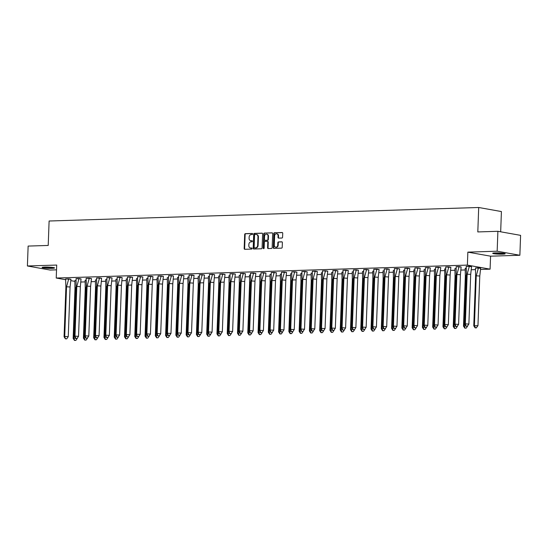<?xml version="1.0" encoding="UTF-8"?>
<svg xmlns="http://www.w3.org/2000/svg" width="548" height="548" viewBox="0 0 548 548"><rect width="100%" height="100%" fill="white"/><g stroke="black" fill="none" stroke-linecap="round" stroke-linejoin="round"><path stroke-width="0.82" d="M252.655 233.982A0.548 0.452 -79.9 0 0 252.224 233.455L245.36 233.667A0.788 0.644 -79.9 0 0 244.682 234.469L244.168 248.532A0.788 0.644 -79.9 0 0 244.785 249.299L251.655 249.08A0.548 0.452 -79.9 0 0 251.696 247.984L250.806 248.011A2.514 2.055 -79.9 0 1 250.457 247.991A2.514 2.055 -79.9 0 1 248.826 245.579L248.874 244.408A2.514 2.055 -79.9 0 1 251.032 241.839L251.922 241.812A0.548 0.452 -79.9 0 0 251.957 240.716L251.073 240.75A2.514 2.055 -79.9 0 1 250.724 240.723A2.514 2.055 -79.9 0 1 249.093 238.311L249.135 237.14A2.514 2.055 -79.9 0 1 251.299 234.571L252.19 234.544A0.548 0.452 -79.9 0 0 252.655 233.982M502.475 254.169A6.24 0.61 2.1 0 1 496.022 253.971A6.24 0.61 2.1 0 1 492.693 253.306A6.24 0.61 2.1 0 1 495.392 252.902A6.24 0.61 2.1 0 1 501.845 253.101A6.24 0.61 2.1 0 1 505.174 253.765A6.24 0.61 2.1 0 1 502.475 254.169M51.882 268.342A6.24 0.61 2.1 0 1 45.429 268.143A6.24 0.61 2.1 0 1 42.1 267.479A6.24 0.61 2.1 0 1 44.792 267.075A6.24 0.61 2.1 0 1 51.245 267.273A6.24 0.61 2.1 0 1 54.574 267.938A6.24 0.61 2.1 0 1 51.882 268.342M519.867 255.265L497.159 251.203L467.855 252.128L490.57 256.183L519.867 255.265L520.6 235.359L497.892 231.304L477.808 231.934L478.699 207.493L49.108 221.008L48.21 245.449L28.133 246.079L27.4 265.979L50.108 270.041L56.526 269.842M497.892 231.304L497.159 251.203M281.898 238.024A0.788 0.644 -79.9 0 0 282.576 237.222L282.72 233.27A0.788 0.644 -79.9 0 0 282.104 232.51L274.48 232.749A0.788 0.644 -79.9 0 0 273.801 233.551L273.288 247.621A0.788 0.644 -79.9 0 0 273.904 248.381L281.528 248.141A0.788 0.644 -79.9 0 0 282.206 247.34L282.378 242.572A0.788 0.644 -79.9 0 0 281.761 241.812L278.5 241.915A0.788 0.644 -79.9 0 0 277.822 242.716L277.74 245.079A2.103 1.719 -79.9 0 1 275.637 247.203A2.103 1.719 -79.9 0 1 274.281 245.189L274.617 235.928A2.103 1.719 -79.9 0 1 276.719 233.804A2.103 1.719 -79.9 0 1 278.076 235.818L278.021 237.359A0.788 0.644 -79.9 0 0 278.637 238.127L281.898 238.024M65.719 279.733L56.225 278.035L56.704 265.061L27.4 265.979M56.225 278.035L467.382 265.102L490.09 269.164L480.473 269.465M467.855 252.128L467.382 265.102M262.622 233.907A0.788 0.644 -79.9 0 0 261.999 233.147L254.375 233.386A0.788 0.644 -79.9 0 0 253.703 234.188L253.183 248.251A0.788 0.644 -79.9 0 0 253.799 249.011L261.43 248.771A0.788 0.644 -79.9 0 0 262.102 247.97L262.622 233.907M264.424 233.071L272.055 232.832A0.788 0.644 -79.9 0 1 272.671 233.592L272.157 247.655A0.788 0.644 -79.9 0 1 271.479 248.456L268.219 248.559A0.788 0.644 -79.9 0 1 267.595 247.799L267.808 242.093A0.788 0.644 -79.9 0 0 267.191 241.332L265.026 241.401A0.788 0.644 -79.9 0 0 264.348 242.202L264.129 248.141A0.548 0.452 -79.9 0 1 263.225 248.169L263.752 233.873A0.788 0.644 -79.9 0 1 264.424 233.071L272.356 232.914M500.673 231.797L501.413 211.555L478.699 207.493M74.802 281.357L70.767 280.638M475.376 269.623L471.294 269.753M465.101 269.952L461.026 270.075M454.833 270.274L450.751 270.397M444.558 270.596L440.482 270.726M434.283 270.918L430.207 271.048M424.015 271.239L419.932 271.37M413.74 271.561L409.664 271.692M403.472 271.89L399.389 272.014M393.197 272.212L389.121 272.335M382.922 272.534L378.846 272.664M372.654 272.856L368.571 272.986M362.379 273.178L358.303 273.308M352.111 273.5L348.028 273.63M341.836 273.829L337.76 273.952M331.561 274.151L327.485 274.274M321.292 274.473L317.21 274.603M311.017 274.795L306.942 274.925M300.749 275.117L296.667 275.247M290.474 275.439L286.399 275.569M280.199 275.767L276.124 275.891M269.931 276.089L265.849 276.213M259.656 276.411L255.58 276.541M249.388 276.733L245.305 276.863M239.113 277.055L235.037 277.185M228.838 277.377L224.762 277.507M218.57 277.706L214.487 277.829M208.295 278.028L204.219 278.151M198.027 278.35L193.944 278.48M187.752 278.672L183.676 278.802M177.477 278.994L173.401 279.124M167.209 279.316L163.126 279.446M156.934 279.644L152.858 279.768M146.665 279.966L142.583 280.096M136.39 280.288L132.315 280.418M126.115 280.61L122.04 280.74M115.847 280.932L111.765 281.062M105.572 281.254L101.496 281.384M95.304 281.583L91.221 281.706M85.029 281.905L80.953 282.035M70.076 286.981L68.253 336.664L64.719 336.465L65.39 338.815L64.068 336.794L64.719 336.465L66.541 286.789L70.076 286.981L70.945 279.233L65.602 278.946L65.89 287.118L66.541 286.789L68.733 278.857L65.774 278.939M75.453 338.185L73.151 338.417L74.973 288.741L74.857 280.576L75.932 280.542L74.857 280.597M81.049 278.918L76.042 278.651M86.207 280.206L85.132 280.24M90.626 286.337L88.803 336.013L85.262 335.821L85.933 338.171L84.611 336.143L85.262 335.821L87.084 286.145L90.626 286.337L91.489 278.589L86.146 278.295L86.433 286.467L87.084 286.145L89.276 278.213L86.317 278.295M96.003 337.534L93.694 337.774L95.516 288.09L95.4 279.932L96.482 279.898L95.4 279.953M101.592 278.268L96.585 278.007M106.75 279.562L105.675 279.59M111.169 285.693L109.347 335.369L105.805 335.177L106.476 337.527L105.154 335.499L105.805 335.177L107.627 285.501L111.169 285.693L112.032 277.939L106.86 277.658L106.976 285.823L107.627 285.501L109.826 277.555L106.86 277.644M116.546 336.89L114.237 337.123L116.06 287.447L115.943 279.281L117.025 279.247L115.943 279.302M122.142 277.624L117.128 277.356M127.294 278.911L126.218 278.946M131.712 285.042L129.89 334.725L126.348 334.527L127.02 336.876L125.698 334.855L126.348 334.527L128.17 284.85L130.369 276.918L127.403 277.014L127.52 285.179L131.712 285.042L132.582 277.295L127.403 277.035M137.089 336.246L134.787 336.479L136.603 286.803L136.486 278.637L137.569 278.603L136.486 278.658M141.987 284.72L140.165 334.396L136.623 334.205L137.295 336.554L135.972 334.533L136.623 334.205L138.445 284.528L141.987 284.72L142.85 276.973L137.507 276.685L137.795 284.857L138.445 284.528L140.637 276.596L137.678 276.678M147.364 335.917L145.056 336.157L146.878 286.481L146.761 278.316L147.844 278.281L146.761 278.336M152.954 276.658L147.946 276.391M158.112 277.946L157.036 277.98M162.53 284.076L160.708 333.753L157.166 333.561L157.838 335.91L156.516 333.883L157.166 333.561L158.989 283.885L162.53 284.076L163.393 276.329L158.057 276.034L158.338 284.207L158.989 283.885L161.187 275.952L158.221 276.028M167.907 335.273L165.599 335.506L167.421 285.83L167.304 277.672L168.387 277.637L167.304 277.692M173.504 276.007L168.489 275.74M178.655 277.295L177.579 277.329M183.073 283.432L181.251 333.109L177.71 332.917L178.381 335.26L177.059 333.239L177.71 332.917L179.532 283.234L183.073 283.432L183.943 275.678L178.6 275.391L178.881 283.563L179.532 283.234L181.731 275.308L178.764 275.384M188.45 334.629L186.149 334.862L187.964 285.186L187.848 277.021L188.93 276.987L187.848 277.041M194.047 275.363L189.039 275.096M199.205 276.651L198.123 276.685M203.616 282.782L201.794 332.458L198.253 332.266L198.924 334.616L197.609 332.595L198.253 332.266L200.075 282.59L202.274 274.658L199.308 274.754L199.424 282.912L203.616 282.782L204.486 275.034L199.308 274.774M208.994 333.979L206.692 334.218L208.514 284.542L208.398 276.377L209.473 276.343L208.391 276.398M214.59 274.712L209.418 274.418L209.699 282.59L210.35 282.268L212.549 274.336L209.583 274.418M219.269 333.657L216.96 333.89L218.782 284.213L218.666 276.055L219.748 276.021L218.666 276.076M224.159 282.138L222.337 331.814L218.803 331.622L219.474 333.972L218.152 331.944L218.803 331.622L220.625 281.946L222.817 274.014L219.858 274.103L219.974 282.268L224.159 282.138L225.029 274.39L219.851 274.123M230.016 275.678L228.941 275.713M234.434 281.816L232.612 331.492L229.071 331.3L229.742 333.65L228.42 331.622L229.071 331.3L230.893 281.624L234.434 281.816L235.304 274.062L229.961 273.774L230.242 281.946L230.893 281.624L233.092 273.692L230.126 273.767M239.812 333.013L237.51 333.246L239.325 283.569L239.209 275.404L240.291 275.37L239.209 275.425M245.408 273.747L240.401 273.479M250.566 275.034L249.484 275.069M254.978 281.165L253.155 330.848L249.614 330.65L250.285 332.999L248.97 330.978L249.614 330.65L251.436 280.973L254.978 281.165L255.848 273.418L250.505 273.13L250.785 281.302L251.436 280.973L253.635 273.041L250.676 273.123M260.355 332.369L258.053 332.602L259.875 282.926L259.759 274.76L260.834 274.726L259.752 274.781M265.951 273.103L260.944 272.836M271.109 274.39L270.027 274.425M275.521 280.521L273.705 330.197L270.164 330.006L270.835 332.355L269.513 330.328L270.164 330.006L271.986 280.329L274.178 272.397L271.219 272.493L271.335 280.651L275.521 280.521L276.391 272.774L271.212 272.514M280.905 331.718L278.596 331.951L280.418 282.275L280.302 274.116L281.377 274.082L280.302 274.137M286.494 272.452L281.487 272.185M291.652 273.74L290.57 273.815M296.071 279.877L294.249 329.554L290.707 329.362L291.378 331.711L290.056 329.684L290.707 329.362L292.529 279.686L294.721 271.753L291.762 271.842L291.879 280.007L296.071 279.877L296.934 272.123L291.762 271.863M301.448 331.074L299.139 331.307L300.962 281.631L300.845 273.466L301.927 273.431L300.845 273.486M306.339 279.555L304.517 329.232L300.975 329.04L301.647 331.382L300.331 329.362L300.975 329.04L302.797 279.357L306.339 279.555L307.209 271.801L301.866 271.513L302.147 279.686L302.797 279.357L304.996 271.431L302.037 271.507M311.716 330.752L309.415 330.985L311.237 281.309L311.12 273.144L312.196 273.11L311.113 273.164M317.313 271.486L312.305 271.219M322.471 272.774L321.388 272.808M326.882 278.905L325.067 328.581L321.525 328.389L322.197 330.739L320.875 328.718L321.525 328.389L323.347 278.713L326.882 278.905L327.752 271.157L322.409 270.863L322.697 279.035L323.347 278.713L325.539 270.781L322.58 270.863M332.266 330.101L329.958 330.341L331.78 280.658L331.663 272.5L332.739 272.466L331.663 272.52M337.856 270.835L332.848 270.575M343.014 272.13L341.938 272.164M347.432 278.261L345.61 327.937L342.068 327.745L342.74 330.095L341.418 328.067L342.068 327.745L343.891 278.069L347.432 278.261L348.295 270.513L342.959 270.219L343.24 278.391L343.891 278.069L346.083 270.137L343.123 270.212M352.809 329.458L350.501 329.691L352.323 280.014L352.206 271.856L353.289 271.822L352.206 271.87M358.399 270.191L353.392 269.924M363.557 271.479L362.481 271.513M367.975 277.617L366.153 327.293L362.612 327.101L363.283 329.444L361.961 327.423L362.612 327.101L364.434 277.418L367.975 277.617L368.838 269.863L363.666 269.582L363.783 277.747L364.434 277.418L366.633 269.472L363.666 269.602M373.352 328.814L371.044 329.047L372.866 279.37L372.75 271.205L373.832 271.171L372.75 271.226M378.243 277.288L376.428 326.964L372.887 326.772L373.558 329.122L372.236 327.101L372.887 326.772L374.709 277.096L378.243 277.288L379.113 269.541L373.77 269.253L374.058 277.425L374.709 277.096L376.901 269.164L373.942 269.246M383.627 328.492L381.319 328.725L383.141 279.048L383.025 270.883L384.1 270.849L383.025 270.904M389.217 269.226L384.21 268.958M394.375 270.513L393.3 270.548M398.793 276.644L396.971 326.32L393.43 326.129L394.101 328.478L392.779 326.45L393.43 326.129L395.252 276.452L398.793 276.644L399.656 268.897L394.32 268.602L394.601 276.774L395.252 276.452L397.444 268.52L394.485 268.602M404.171 327.841L401.862 328.074L403.684 278.398L403.568 270.239L404.65 270.205L403.568 270.26M409.76 268.575L404.753 268.308M414.918 269.863L413.843 269.897M419.336 276L417.514 325.676L413.973 325.485L414.644 327.834L413.322 325.807L413.973 325.485L415.795 275.808L419.336 276L420.2 268.246L414.863 267.958L415.144 276.13L415.795 275.808L417.994 267.876L415.028 267.951M424.714 327.197L422.405 327.43L424.227 277.754L424.111 269.589L425.193 269.554L424.111 269.609M430.31 267.931L425.296 267.664M435.461 269.219L434.386 269.253M439.88 275.349L438.058 325.026L434.516 324.834L435.187 327.183L433.865 325.163L434.516 324.834L436.338 275.158L438.537 267.225L435.571 267.321L435.687 275.486L439.88 275.349L440.75 267.602L435.571 267.342M445.257 326.553L442.955 326.786L444.777 277.11L444.661 268.945L445.736 268.91L444.654 268.965M450.853 267.287L445.682 266.986L445.962 275.158L446.613 274.836L448.805 266.903L445.846 266.986M455.532 326.224L453.223 326.464L455.046 276.781L454.929 268.623L456.011 268.589L454.929 268.643M461.128 266.958L456.114 266.698M466.28 268.253L465.197 268.321M470.698 274.384L468.876 324.06L465.334 323.868L466.005 326.218L464.683 324.19L465.334 323.868L467.156 274.192L470.698 274.384L471.561 266.629L466.225 266.342L466.506 274.514L467.156 274.192L469.355 266.26L466.389 266.335M480.48 268.225L478.438 267.883L476.239 275.815L479.781 276.007L480.651 268.26L475.472 267.993M490.57 256.183L490.09 269.164M250.95 240.743A2.514 2.055 -79.9 0 0 251.176 240.805A2.514 2.055 -79.9 0 0 251.525 240.825L251.073 240.75M252.21 240.805L251.525 240.825M250.683 248.011A2.514 2.055 -79.9 0 0 250.909 248.073A2.514 2.055 -79.9 0 0 251.258 248.093L250.806 248.011M251.943 248.073L251.258 248.093M252.477 233.537L245.812 233.749A0.788 0.644 -79.9 0 0 245.141 234.551L244.62 248.614A0.788 0.644 -79.9 0 0 244.935 249.292M262.307 233.229L254.827 233.469A0.788 0.644 -79.9 0 0 254.156 234.27L253.642 248.333A0.788 0.644 -79.9 0 0 253.95 249.004M255.046 234.455A0.548 0.452 -79.9 0 0 254.573 235.017L254.121 247.36A0.548 0.452 -79.9 0 0 254.553 247.895L255.491 247.867A2.514 2.055 -79.9 0 0 257.649 245.299L257.957 236.859A2.514 2.055 -79.9 0 0 256.334 234.455A2.514 2.055 -79.9 0 0 255.985 234.428L255.046 234.455M254.854 247.949A0.548 0.452 -79.9 0 0 255.005 247.977L254.553 247.895M256.56 234.51A2.514 2.055 -79.9 0 1 256.786 234.53A2.514 2.055 -79.9 0 1 258.416 236.941L258.108 245.381A2.514 2.055 -79.9 0 1 255.943 247.949L255.005 247.977M267.403 241.373L267.643 241.415A0.788 0.644 -79.9 0 1 268.26 242.175L268.054 247.881A0.788 0.644 -79.9 0 0 268.362 248.552M264.883 233.147A0.788 0.644 -79.9 0 0 264.204 233.948L263.684 248.251A0.548 0.452 -79.9 0 0 263.821 248.662M268.027 236.174A2.103 1.719 -79.9 0 0 266.664 234.16A2.103 1.719 -79.9 0 0 264.568 236.284L264.444 239.544A0.788 0.644 -79.9 0 0 265.068 240.305L267.232 240.236A0.788 0.644 -79.9 0 0 267.904 239.435L268.027 236.174L268.479 236.257A2.103 1.719 -79.9 0 0 267.123 234.243A2.103 1.719 -79.9 0 0 266.89 234.222M265.301 240.353A0.788 0.644 -79.9 0 0 265.52 240.387L265.068 240.305M268.479 236.257L268.356 239.517A0.788 0.644 -79.9 0 1 267.684 240.319L265.52 240.387M276.939 233.866A2.103 1.719 -79.9 0 1 277.172 233.886A2.103 1.719 -79.9 0 1 278.528 235.9L278.473 237.442A0.788 0.644 -79.9 0 0 278.788 238.12M275.87 247.223A2.103 1.719 -79.9 0 0 276.089 247.285A2.103 1.719 -79.9 0 0 278.192 245.161L277.74 245.079M282.069 241.894L278.953 241.997A0.788 0.644 -79.9 0 0 278.274 242.798L278.192 245.161M282.412 232.599L274.932 232.832A0.788 0.644 -79.9 0 0 274.253 233.633L273.74 247.703A0.788 0.644 -79.9 0 0 274.055 248.374M76.124 286.44L75.624 288.412L76.097 288.44M73.151 338.417L74.473 340.438L75.871 340.397L74.686 340.335L73.802 338.095L75.624 288.412L74.973 288.741M75.871 340.397L77.343 338.287M70.781 279.206L68.733 278.843M64.068 336.794L65.89 287.118M65.39 338.815L66.568 338.883L65.602 338.712M68.253 336.664L66.781 338.774M53.142 267.493A5.405 0.527 2.1 0 1 46.046 267.465A5.405 0.527 2.1 0 1 43.559 267.143M43.045 267.191A6.206 0.61 -177.9 0 0 45.703 267.527A6.206 0.61 -177.9 0 0 53.656 267.582M46.429 267.054A5.001 0.493 -177.9 0 0 50.286 267.198M503.735 253.32A5.405 0.527 2.1 0 1 496.639 253.292A5.405 0.527 2.1 0 1 494.159 252.971M493.638 253.018A6.206 0.61 -177.9 0 0 496.296 253.354A6.206 0.61 -177.9 0 0 504.249 253.409M497.029 252.881A5.001 0.493 -177.9 0 0 500.879 253.025M86.399 286.118L85.892 288.09L86.372 288.118M85.728 337.856L83.426 338.095L85.241 288.419L85.125 280.254L86.207 280.22M83.426 338.095L84.741 340.116L86.139 340.075L84.961 340.007L84.07 337.767L85.892 288.09L85.241 288.419M86.139 340.075L87.612 337.958M96.667 285.796L96.167 287.769L96.647 287.796M93.694 337.774L95.016 339.794L96.414 339.753L95.236 339.685L94.345 337.445L96.167 287.769L95.516 288.09M96.414 339.753L97.887 337.637M106.942 285.474L106.442 287.447L106.915 287.474M106.271 337.212L103.969 337.445L105.791 287.769L105.675 279.61L106.75 279.576M103.969 337.445L105.291 339.472L106.682 339.424L105.504 339.363L104.62 337.123L106.442 287.447L105.791 287.769M106.682 339.424L108.155 337.315M117.21 285.152L116.71 287.125L117.19 287.152M114.237 337.123L115.559 339.15L116.957 339.102L115.779 339.041L114.888 336.801L116.71 287.125L116.06 287.447M116.957 339.102L118.43 336.993M127.485 284.83L126.985 286.803L127.458 286.823M126.814 336.568L124.512 336.801L126.335 287.125L126.218 278.959L127.294 278.925M124.512 336.801L125.835 338.828L127.232 338.78L126.047 338.719L125.163 336.479L126.985 286.803L126.335 287.125M127.232 338.78L128.705 336.671M76.158 286.796L76.809 286.467L79.008 278.535L76.042 278.631L76.158 286.796L74.336 336.472L74.987 336.143L76.809 286.467L80.351 286.659L81.049 278.905L79.008 278.521M78.528 336.335L77.056 338.452L75.877 338.383L74.987 336.143L78.528 336.335L80.351 286.659M75.877 338.383L74.336 336.472M75.658 338.493L77.056 338.452M89.276 278.213L91.324 278.555M84.611 336.143L86.433 286.467M85.933 338.171L87.331 338.13L86.146 338.061M88.803 336.013L87.331 338.13M96.701 286.145L97.352 285.823L99.551 277.891L96.585 277.987L96.701 286.145L94.886 335.821L95.53 335.499L97.352 285.823L100.894 286.015L101.592 278.254L99.551 277.877M99.072 335.691L97.599 337.801L96.421 337.739L95.53 335.499L99.072 335.691L100.894 286.015M96.421 337.739L94.886 335.821M96.201 337.849L97.599 337.801M111.867 277.911L109.826 277.569M105.154 335.499L106.976 285.823M106.476 337.527L107.874 337.479L106.696 337.417M109.347 335.369L107.874 337.479M117.251 285.501L117.902 285.179L120.094 277.247L117.135 277.336L117.251 285.501L115.429 335.177L116.08 334.855L117.902 285.179L121.437 285.371L122.142 277.61L120.094 277.226M119.615 335.047L118.142 337.157L116.964 337.095L116.08 334.855L119.615 335.047L121.437 285.371M116.964 337.095L115.429 335.177M116.751 337.198L118.142 337.157M137.76 284.501L137.253 286.474L137.733 286.501M134.787 336.479L136.103 338.5L137.5 338.459L136.322 338.397L135.431 336.15L137.253 286.474L136.603 286.803M137.5 338.459L138.973 336.349M130.369 276.918L132.411 277.267M125.698 334.855L127.52 285.179M127.02 336.876L128.198 336.945L127.239 336.773M129.89 334.725L128.417 336.835M148.029 284.179L147.528 286.152L148.008 286.179M145.056 336.157L146.378 338.178L147.775 338.137L146.597 338.068L145.706 335.828L147.528 286.152L146.878 286.481M147.775 338.137L149.248 336.02M142.686 276.946L140.644 276.582M135.972 334.533L137.795 284.857M137.295 336.554L138.692 336.513L137.507 336.445M140.165 334.396L138.692 336.513M158.304 283.857L157.803 285.83L158.276 285.857M157.632 335.595L155.331 335.828L157.153 286.152L157.036 277.994L158.112 277.959M155.331 335.828L156.653 337.856L158.043 337.815L156.865 337.746L155.981 335.506L157.803 285.83L157.153 286.152M158.043 337.815L159.516 335.698M148.063 284.528L148.714 284.207L150.912 276.274L147.946 276.37L148.063 284.528L146.248 334.205L146.891 333.883L148.714 284.207L152.255 284.398L152.954 276.637L150.912 276.261M150.433 334.075L148.96 336.191L147.782 336.123L146.891 333.883L150.433 334.075L152.255 284.398M147.782 336.123L146.248 334.205M147.563 336.232L148.96 336.191M168.572 283.535L168.072 285.508L168.551 285.535M165.599 335.506L166.921 337.534L168.318 337.486L167.14 337.424L166.25 335.184L168.072 285.508L167.421 285.83M168.318 337.486L169.791 335.376M161.187 275.952L163.229 276.295M156.516 333.883L158.338 284.207M157.838 335.91L159.016 335.972L158.057 335.801M160.708 333.753L159.235 335.862M178.847 283.213L178.347 285.186L178.819 285.207M178.175 334.951L175.874 335.184L177.696 285.508L177.579 277.343L178.655 277.309M175.874 335.184L177.196 337.212L178.593 337.164L177.408 337.102L176.525 334.862L178.347 285.186L177.696 285.508M178.593 337.164L180.066 335.054M168.613 283.885L169.264 283.563L171.456 275.63L168.496 275.719L168.613 283.885L166.791 333.561L167.441 333.239L169.264 283.563L172.798 283.754L173.504 275.993L171.456 275.617M170.976 333.431L169.503 335.54L168.325 335.479L167.441 333.239L170.976 333.431L172.798 283.754M168.325 335.479L166.791 333.561M168.113 335.588L169.503 335.54M189.122 282.891L188.615 284.864L189.094 284.885M186.149 334.862L187.464 336.89L188.861 336.842L187.683 336.78L186.793 334.54L188.615 284.864L187.964 285.186M188.861 336.842L190.334 334.732M181.731 275.308L183.772 275.651M177.059 333.239L178.881 283.563M178.381 335.26L179.559 335.328L178.6 335.157M181.251 333.109L179.778 335.218M199.39 282.562L198.89 284.535L199.369 284.563M198.725 334.307L196.417 334.54L198.239 284.864L198.123 276.699L199.205 276.665M196.417 334.54L197.739 336.561L199.136 336.52L197.958 336.458L197.068 334.212L198.89 284.535L198.239 284.864M199.136 336.52L200.609 334.41M189.156 283.241L189.807 282.912L191.999 274.98L189.039 275.075L189.156 283.241L187.334 332.917L187.985 332.588L189.807 282.912L193.348 283.104L194.047 275.349L192.006 274.966M191.526 332.787L190.053 334.897L188.868 334.835L187.985 332.588L191.526 332.787L193.348 283.104M188.868 334.835L187.334 332.917M188.656 334.938L190.053 334.897M209.665 282.241L209.165 284.213L209.637 284.241M206.692 334.218L208.014 336.239L209.405 336.198L208.226 336.13L207.343 333.89L209.165 284.213L208.514 284.542M209.405 336.198L210.877 334.081M202.274 274.658L204.322 275.007M197.609 332.595L199.424 282.912M198.924 334.616L200.321 334.575L199.143 334.506M201.794 332.458L200.321 334.575M219.933 281.919L219.433 283.891L219.912 283.919M216.96 333.89L218.282 335.917L219.68 335.876L218.501 335.808L217.611 333.568L219.433 283.891L218.782 284.213M219.68 335.876L221.152 333.759M213.891 282.46L212.069 332.136L208.528 331.944L209.199 334.294L207.877 332.266L208.528 331.944L210.35 282.268L213.891 282.46L214.59 274.699L212.549 274.322M207.877 332.266L209.699 282.59M209.199 334.294L210.596 334.253L209.418 334.184M212.069 332.136L210.596 334.253M230.208 281.597L229.708 283.569L230.181 283.597M229.537 333.335L227.235 333.568L229.057 283.891L228.941 275.733L230.016 275.699M227.235 333.568L228.557 335.595L229.954 335.547L228.769 335.486L227.886 333.246L229.708 283.569L229.057 283.891M229.954 335.547L231.427 333.437M222.817 274.014L224.865 274.356M218.152 331.944L219.974 282.268M219.474 333.972L220.871 333.924L219.686 333.862M222.337 331.814L220.871 333.924M240.483 281.275L239.976 283.248L240.456 283.268M237.51 333.246L238.825 335.273L240.223 335.225L239.044 335.164L238.154 332.924L239.976 283.248L239.325 283.569M240.223 335.225L241.695 333.116M233.092 273.692L235.133 274.034M228.42 331.622L230.242 281.946M229.742 333.65L230.92 333.711L229.961 333.54M232.612 331.492L231.14 333.602M250.751 280.946L250.251 282.926L250.731 282.946M250.087 332.691L247.778 332.924L249.6 283.248L249.484 275.082L250.566 275.048M247.778 332.924L249.1 334.944L250.498 334.903L249.319 334.842L248.429 332.602L250.251 282.926L249.6 283.248M250.498 334.903L251.97 332.794M240.517 281.624L241.168 281.295L243.36 273.37L240.401 273.459L240.517 281.624L238.695 331.3L239.346 330.978L241.168 281.295L244.709 281.494L245.408 273.733L243.367 273.349M242.887 331.17L241.415 333.28L240.23 333.218L239.346 330.978L242.887 331.17L244.709 281.494M240.23 333.218L238.695 331.3M240.017 333.321L241.415 333.28M261.026 280.624L260.526 282.597L260.999 282.624M258.053 332.602L259.375 334.623L260.773 334.581L259.588 334.52L258.704 332.273L260.526 282.597L259.875 282.926M260.773 334.581L262.245 332.472M253.635 273.041L255.683 273.39M248.97 330.978L250.785 281.302M250.285 332.999L251.47 333.068L250.505 332.889M253.155 330.848L251.683 332.958M271.294 280.302L270.794 282.275L271.274 282.302M270.63 332.04L268.321 332.28L270.143 282.604L270.027 274.438L271.109 274.404M268.321 332.28L269.643 334.301L271.041 334.259L269.863 334.191L268.972 331.951L270.794 282.275L270.143 282.604M271.041 334.259L272.514 332.143M261.06 280.973L261.711 280.651L263.91 272.719L260.944 272.815L261.06 280.973L259.238 330.656L259.889 330.328L261.711 280.651L265.253 280.843L265.951 273.089L263.91 272.705M263.43 330.519L261.958 332.636L260.779 332.568L259.889 330.328L263.43 330.519L265.253 280.843M260.779 332.568L259.238 330.656M260.56 332.677L261.958 332.636M281.569 279.98L281.069 281.953L281.542 281.98M278.596 331.951L279.918 333.979L281.316 333.938L280.131 333.869L279.247 331.629L281.069 281.953L280.418 282.275M281.316 333.938L282.789 331.821M274.178 272.397L276.226 272.74M269.513 330.328L271.335 280.651M270.835 332.355L272.233 332.314L271.048 332.246M273.705 330.197L272.233 332.314M291.844 279.658L291.337 281.631L291.817 281.658M291.173 331.396L288.871 331.629L290.687 281.953L290.577 273.774M288.871 331.629L290.187 333.657L291.584 333.609L290.406 333.547L289.515 331.307L291.337 281.631L290.687 281.953M291.652 273.76L290.57 273.795M291.584 333.609L293.057 331.499M281.604 280.329L282.254 280.007L284.453 272.075L281.487 272.164L281.604 280.329L279.781 330.006L280.432 329.684L282.254 280.007L285.796 280.199L286.494 272.438L284.453 272.061M283.974 329.875L282.501 331.985L281.323 331.924L280.432 329.684L283.974 329.875L285.796 280.199M281.323 331.924L279.781 330.006M281.103 332.033L282.501 331.985M302.112 279.336L301.612 281.309L302.092 281.329M299.139 331.307L300.462 333.335L301.859 333.287L300.681 333.225L299.79 330.985L301.612 281.309L300.962 281.631M301.859 333.287L303.332 331.177M294.721 271.753L296.769 272.096M290.056 329.684L291.879 280.007M291.378 331.711L292.776 331.663L291.591 331.602M294.249 329.554L292.776 331.663M312.387 279.007L311.887 280.98L312.36 281.008M309.415 330.985L310.737 333.006L312.134 332.965L310.949 332.903L310.065 330.663L311.887 280.98L311.237 281.309M312.134 332.965L313.607 330.855M307.044 271.774L304.996 271.411M300.331 329.362L302.147 279.686M301.647 331.382L302.832 331.451L301.866 331.28M304.517 329.232L303.044 331.341M322.656 278.685L322.156 280.658L322.635 280.686M321.991 330.43L319.683 330.663L321.505 280.987L321.388 272.822L322.471 272.788M319.683 330.663L321.005 332.684L322.402 332.643L321.224 332.581L320.333 330.334L322.156 280.658L321.505 280.987M322.402 332.643L323.875 330.533M312.422 279.364L313.072 279.035L315.271 271.102L312.305 271.198L312.422 279.364L310.6 329.04L311.25 328.711L313.072 279.035L316.614 279.227L317.313 271.472L315.271 271.089M314.792 328.903L313.319 331.019L312.141 330.951L311.25 328.711L314.792 328.903L316.614 279.227M312.141 330.951L310.6 329.04M311.922 331.061L313.319 331.019M332.931 278.363L332.431 280.336L332.903 280.364M329.958 330.341L331.28 332.362L332.677 332.321L331.492 332.252L330.608 330.012L332.431 280.336L331.78 280.658M332.677 332.321L334.15 330.204M325.539 270.781L327.588 271.13M320.875 328.718L322.697 279.035M322.197 330.739L323.594 330.697L322.409 330.629M325.067 328.581L323.594 330.697M343.206 278.041L342.699 280.014L343.178 280.042M342.534 329.78L340.233 330.012L342.048 280.336L341.931 272.178L343.014 272.144M340.233 330.012L341.548 332.04L342.945 331.999L341.767 331.93L340.877 329.691L342.699 280.014L342.048 280.336M342.945 331.999L344.418 329.882M332.965 278.713L333.616 278.391L335.814 270.459L332.848 270.554L332.965 278.713L331.143 328.389L331.793 328.067L333.616 278.391L337.157 278.583L337.856 270.822L335.814 270.445M335.335 328.259L333.862 330.369L332.684 330.307L331.793 328.067L335.335 328.259L337.157 278.583M332.684 330.307L331.143 328.389M332.465 330.417L333.862 330.369M353.474 277.72L352.974 279.692L353.453 279.72M350.501 329.691L351.823 331.718L353.22 331.67L352.042 331.609L351.152 329.369L352.974 279.692L352.323 280.014M353.22 331.67L354.693 329.56M346.083 270.137L348.131 270.479M341.418 328.067L343.24 278.391M342.74 330.095L344.137 330.047L342.952 329.985M345.61 327.937L344.137 330.047M363.749 277.398L363.249 279.37L363.721 279.391M363.077 329.136L360.776 329.369L362.598 279.692L362.481 271.527L363.557 271.493M360.776 329.369L362.098 331.396L363.495 331.348L362.31 331.287L361.427 329.047L363.249 279.37L362.598 279.692M363.495 331.348L364.968 329.238M353.508 278.069L354.159 277.747L356.358 269.815L353.392 269.904L353.508 278.069L351.693 327.745L352.337 327.423L354.159 277.747L357.7 277.939L358.399 270.178L356.358 269.801M355.878 327.615L354.405 329.725L353.227 329.663L352.337 327.423L355.878 327.615L357.7 277.939M353.227 329.663L351.693 327.745M353.008 329.773L354.405 329.725M374.017 277.069L373.517 279.042L373.996 279.069M371.044 329.047L372.366 331.067L373.763 331.026L372.585 330.965L371.695 328.725L373.517 279.042L372.866 279.37M373.763 331.026L375.236 328.916M368.674 269.835L366.633 269.493M361.961 327.423L363.783 277.747M363.283 329.444L364.461 329.512L363.502 329.341M366.153 327.293L364.68 329.403M384.292 276.747L383.792 278.72L384.264 278.747M381.319 328.725L382.641 330.745L384.038 330.704L382.853 330.636L381.97 328.396L383.792 278.72L383.141 279.048M384.038 330.704L385.511 328.595M378.949 269.513L376.901 269.15M372.236 327.101L374.058 277.425M373.558 329.122L374.955 329.081L373.77 329.012M376.428 326.964L374.955 329.081M394.567 276.425L394.06 278.398L394.539 278.425M393.896 328.163L391.594 328.403L393.409 278.72L393.3 270.561L394.375 270.527M391.594 328.403L392.909 330.423L394.307 330.382L393.128 330.314L392.238 328.074L394.06 278.398L393.409 278.72M394.307 330.382L395.779 328.266M384.326 277.096L384.977 276.774L387.176 268.842L384.21 268.938L384.326 277.096L382.504 326.779L383.155 326.45L384.977 276.774L388.518 276.966L389.217 269.212L387.176 268.828M386.696 326.642L385.223 328.759L384.045 328.69L383.155 326.45L386.696 326.642L388.518 276.966M384.045 328.69L382.504 326.779M383.826 328.8L385.223 328.759M404.835 276.103L404.335 278.076L404.814 278.103M401.862 328.074L403.184 330.101L404.582 330.06L403.403 329.992L402.513 327.752L404.335 278.076L403.684 278.398M404.582 330.06L406.054 327.944M397.444 268.52L399.492 268.863M392.779 326.45L394.601 276.774M394.101 328.478L395.498 328.43L394.313 328.368M396.971 326.32L395.498 328.43M415.11 275.781L414.61 277.754L415.083 277.781M414.439 327.519L412.137 327.752L413.959 278.076L413.843 269.911L414.918 269.883M412.137 327.752L413.459 329.78L414.857 329.732L413.672 329.67L412.788 327.43L414.61 277.754L413.959 278.076M414.857 329.732L416.329 327.622M404.876 276.452L405.52 276.13L407.719 268.198L404.76 268.287L404.876 276.452L403.054 326.129L403.698 325.807L405.52 276.13L409.061 276.322L409.76 268.561L407.719 268.184M407.239 325.998L405.767 328.108L404.588 328.047L403.698 325.807L407.239 325.998L409.061 276.322M404.588 328.047L403.054 326.129M404.369 328.156L405.767 328.108M425.385 275.459L424.878 277.432L425.358 277.452M422.405 327.43L423.727 329.458L425.125 329.41L423.947 329.348L423.056 327.108L424.878 277.432L424.227 277.754M425.125 329.41L426.597 327.3M417.994 267.876L420.035 268.219M413.322 325.807L415.144 276.13M414.644 327.834L415.822 327.896L414.863 327.725M417.514 325.676L416.042 327.786M435.653 275.13L435.153 277.103L435.626 277.13M434.989 326.875L432.68 327.108L434.502 277.432L434.386 269.267L435.461 269.232M432.68 327.108L434.002 329.129L435.4 329.088L434.215 329.026L433.331 326.786L435.153 277.103L434.502 277.432M435.4 329.088L436.872 326.978M425.419 275.808L426.07 275.48L428.262 267.547L425.303 267.643L425.419 275.808L423.597 325.485L424.248 325.163L426.07 275.48L429.605 275.678L430.31 267.917L428.262 267.534M427.789 325.354L426.317 327.464L425.132 327.403L424.248 325.163L427.789 325.354L429.605 275.678M425.132 327.403L423.597 325.485M424.919 327.505L426.317 327.464M445.928 274.808L445.421 276.781L445.901 276.809M442.955 326.786L444.27 328.807L445.668 328.766L444.49 328.697L443.599 326.457L445.421 276.781L444.777 277.11M445.668 328.766L447.141 326.649M438.537 267.225L440.578 267.575M433.865 325.163L435.687 275.486M435.187 327.183L436.372 327.252L435.407 327.074M438.058 325.026L436.585 327.142M456.196 274.486L455.696 276.459L456.176 276.487M453.223 326.464L454.545 328.485L455.943 328.444L454.765 328.375L453.874 326.135L455.696 276.459L455.046 276.781M455.943 328.444L457.416 326.327M450.155 275.028L448.333 324.704L444.791 324.512L445.462 326.861L444.14 324.841L444.791 324.512L446.613 274.836L450.155 275.028L450.853 267.266L448.812 266.89M444.14 324.841L445.962 275.158M445.462 326.861L446.86 326.82L445.675 326.752M448.333 324.704L446.86 326.82M466.471 274.164L465.971 276.137L466.444 276.165M465.8 325.902L463.498 326.135L465.32 276.459L465.204 268.287M463.498 326.135L464.82 328.163L466.218 328.122L465.033 328.053L464.149 325.813L465.971 276.137L465.32 276.459M466.28 268.267L465.204 268.301M466.218 328.122L467.691 326.005M456.237 274.836L456.881 274.514L459.08 266.581L456.121 266.677L456.237 274.836L454.415 324.512L455.059 324.19L456.881 274.514L460.423 274.706L461.121 266.945L459.08 266.568M458.601 324.382L457.128 326.492L455.95 326.43L455.059 324.19L458.601 324.382L460.423 274.706M455.95 326.43L454.415 324.512M455.731 326.54L457.128 326.492M473.767 325.813L475.089 327.841L476.274 327.903L477.959 325.683L473.767 325.813L475.589 276.137L475.472 267.958L478.438 267.869M477.959 325.683L479.781 276.007M476.486 327.793L475.308 327.731L474.417 325.491L476.239 275.815L475.589 276.137M469.355 266.26L471.396 266.602M464.683 324.19L466.506 274.514M466.005 326.218L467.403 326.17L466.225 326.108M468.876 324.06L467.403 326.17M244.62 248.614L244.168 248.532M245.141 234.551L244.682 234.469M245.812 233.749L245.36 233.667M253.642 248.333L253.183 248.251M254.156 234.27L253.703 234.188M254.827 233.469L254.375 233.386M255.943 247.949L255.491 247.867M258.108 245.381L257.649 245.299M258.416 236.941L257.957 236.859M268.054 247.881L267.595 247.799M268.26 242.175L267.808 242.093M263.684 248.251L263.225 248.169M264.204 233.948L263.752 233.873M267.684 240.319L267.232 240.236M268.356 239.517L267.904 239.435M278.473 237.442L278.021 237.359M278.528 235.9L278.076 235.818M278.274 242.798L277.822 242.716M278.953 241.997L278.5 241.915M273.74 247.703L273.288 247.621M274.253 233.633L273.801 233.551M274.932 232.832L274.48 232.749M251.176 240.805L250.724 240.723M250.909 248.073L250.457 247.991M254.93 247.97L254.478 247.888M256.786 234.53L256.334 234.455M267.753 241.421L267.301 241.339M267.123 234.243L266.664 234.16M265.41 240.38L264.958 240.298M277.172 233.886L276.719 233.804M276.089 247.285L275.637 247.203"/></g></svg>
